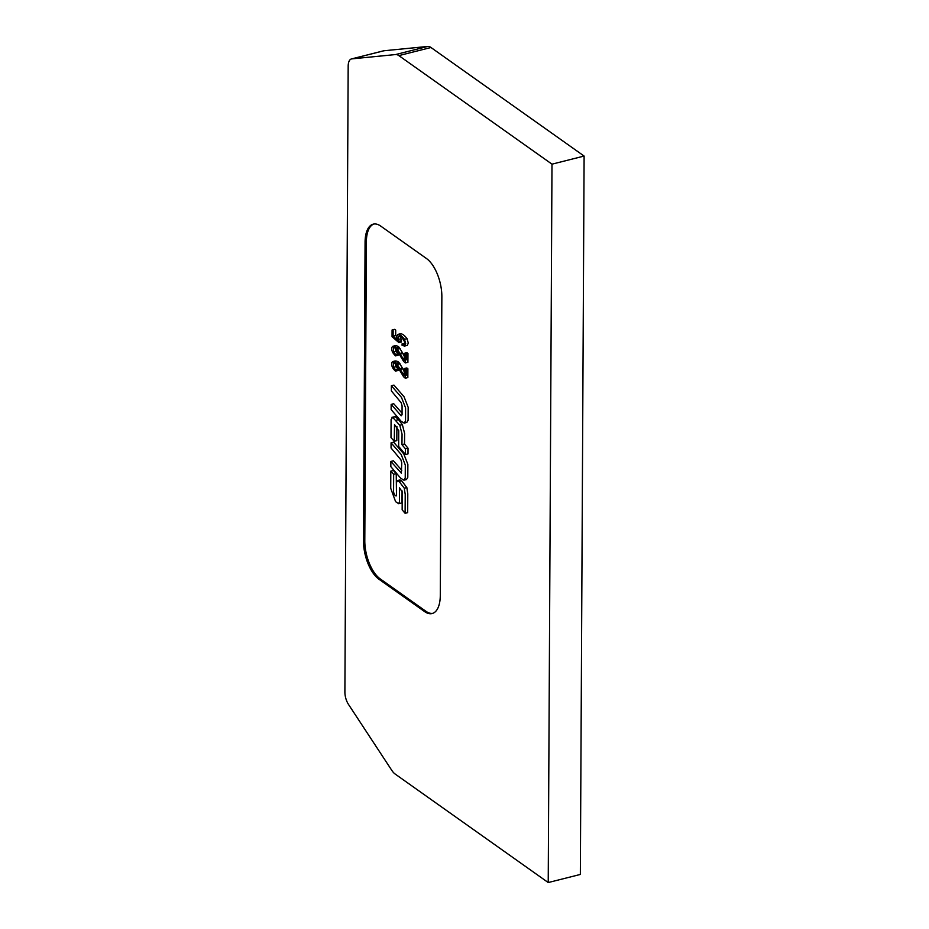<?xml version="1.0" encoding="UTF-8"?>
<svg xmlns="http://www.w3.org/2000/svg" width="929" height="929" viewBox="0 0 929 929"><rect width="100%" height="100%" fill="white"/><g stroke="black" fill="none" stroke-linecap="round" stroke-linejoin="round"><path stroke-width="1.39" d="M390.819 471.119L393.664 474.301L393.571 492.103C394.407 494.89 395.371 496.132 396.439 495.842L396.509 482.581L397.403 480.583L399.064 481.408L404.278 488.213L405.218 494.402L405.114 513.284L402.152 509.847L402.245 491.905L399.516 487.864L399.435 501.753L398.727 503.727L395.615 501.683L390.726 488.306L390.819 471.119L393.385 470.469L396.23 473.651L396.462 492.788M393.664 474.301L396.23 473.651M397.403 480.583L399.969 479.933L401.63 480.757L406.844 487.562L407.785 493.752L407.68 512.634L405.114 513.284L407.68 512.634M402.06 490.872L402.002 501.103L401.293 503.077L398.727 503.727M393.431 460.796L390.865 461.446L401.351 473.163L401.769 462.932L400.91 459.855L391.051 447.999L391.074 442.831L401.177 454.478L405.299 465.046L405.23 477.994L403.918 480.2L400.643 478.156L390.83 466.648L390.865 461.446L393.431 460.796L401.781 470.283M393.641 442.192L391.074 442.831L393.641 442.192L403.743 453.84L407.866 464.395L407.796 477.343L406.472 479.55L403.918 480.2M406.809 359.883L406.856 352.66L407.959 353.45L407.912 362.287L405.358 362.937L403.674 361.497L399.644 354.843C396.102 348.816 394.035 346.505 393.431 347.899L393.478 352.091L395.673 354.425L398.239 353.775L398.239 355.168L396.927 354.1M395.324 348.514L396.033 351.441L398.239 353.775L395.673 354.425L395.673 355.807L398.239 355.168M396.544 348.003L399.11 347.365C398.506 346.401 397.229 345.843 395.278 345.681L392.712 346.32C394.662 346.494 395.94 347.051 396.544 348.003L399.934 353.392L402.501 352.741L404.266 356.353M399.11 347.365L402.501 352.741M393.722 403.709L391.167 404.359L401.2 415.774L402.071 414.706L402.071 405.845L401.212 402.768L391.353 390.912L391.376 385.744L393.942 385.105L404.045 396.753L408.168 407.308L408.098 420.256L406.774 422.463L404.208 423.113L400.933 421.069L391.132 409.561L391.167 404.359L393.722 403.709L402.071 413.196M432.763 613.349A30.007 14.086 75.8 0 1 425.923 611.282L380.17 578.848A30.007 14.086 75.8 0 1 364.795 540.69L366.363 241.935A30.007 14.086 75.8 0 1 373.888 224.028M395.243 416.691L392.677 417.33L399.795 425.285L402.06 434.145L401.955 444.666L405.45 448.846L405.427 454.548L398.657 446.431L398.738 430.777L394.523 424.576L394.256 441.287L390.993 437.571L391.086 419.548L392.677 417.33L391.98 417.26L395.243 416.691L398.506 419.618L402.362 424.634L404.626 433.495L404.51 444.016L408.017 448.196L407.994 453.909L405.427 454.548L407.994 453.909M396.892 426.388L396.822 440.636L394.256 441.287M406.728 375.153L406.774 367.93L407.877 368.72L407.843 377.557L405.276 378.208L403.592 376.768L399.563 370.125C396.021 364.087 393.954 361.776 393.362 363.169L393.397 367.361L395.591 369.696L398.158 369.045L398.158 370.439L396.846 369.37M395.243 363.785L395.951 366.711L398.158 369.045L395.591 369.696L395.591 371.089L398.158 370.439M396.462 363.285L399.029 362.635C398.425 361.683 397.147 361.114 395.197 360.951L392.63 361.602C394.581 361.764 395.859 362.322 396.462 363.285L399.865 368.662L402.42 368.012L404.185 371.623M399.029 362.635L402.42 368.012M397.879 334.428L400.318 333.813C402.292 333.674 404.533 335.288 407.053 338.667L408.296 343.068L407.32 345.367L404.556 346.087L402.071 345.309L402.083 343.858L404.696 343.242M400.144 336.6L401.444 340.699L401.433 341.953L400.306 340.978M404.649 343.219L402.083 343.858L404.045 344.404C406.925 344.171 401.607 335.462 398.436 336.135L397.891 339.538L398.866 342.604L392.05 336.681L392.084 329.981L393.153 330.736L393.118 336.193L393.153 330.736L392.084 329.981L394.651 329.342L395.708 330.085L395.684 335.543L396.625 336.368M400.318 333.813L397.751 334.452C399.725 334.324 401.967 335.938 404.487 339.306L405.729 343.718L404.556 346.087M395.603 54.556L427.712 46.45A15.003 7.049 -104.2 0 1 430.975 47.507L584.109 156.06L580.346 874.444L548.226 882.55L395.092 773.996A15.003 7.049 75.8 0 1 391.852 770.443L348.445 704.345A12.007 5.632 75.8 0 1 344.891 691.919L348.178 66.18A12.007 5.632 75.8 0 1 351.441 58.945A12.007 5.632 75.8 0 1 351.824 58.875L395.603 54.556A15.003 7.049 75.8 0 1 398.855 55.612L551.989 164.166L584.109 156.06M427.712 46.45L383.944 50.758A12.007 5.632 -104.2 0 0 383.549 50.828L351.441 58.945M551.989 164.166L548.226 882.55M363.506 541.015L365.074 242.26A30.007 14.086 -104.2 0 1 373.237 224.156A30.007 14.086 -104.2 0 1 380.727 226.095L426.481 258.529A30.007 14.086 -104.2 0 1 441.856 296.688L440.288 595.443A30.007 14.086 -104.2 0 1 432.124 613.546A30.007 14.086 -104.2 0 1 424.634 611.607L378.881 579.173A30.007 14.086 -104.2 0 1 363.506 541.015L364.795 540.69M401.955 444.666L404.51 444.016M405.45 448.846L408.017 448.196L405.45 448.846M393.942 385.105L391.376 385.744L401.479 397.391L405.601 407.959L405.532 420.907L404.208 423.113M395.591 369.696C396.416 372.181 395.44 371.565 392.642 367.861C391.318 364.9 391.318 362.809 392.63 361.602M399.865 368.662L400.202 369.359L402.756 368.72M400.202 369.359L404.173 375.804L404.208 368.581L406.774 367.93M404.173 375.804L404.208 368.581L405.323 369.37L405.276 378.208M395.673 354.425C396.497 356.91 395.51 356.295 392.723 352.59C391.399 349.618 391.399 347.527 392.712 346.32M399.934 353.392L400.283 354.088L402.838 353.438M400.283 354.088L404.243 360.522L404.289 353.31L406.856 352.66M404.243 360.522L404.289 353.31L405.404 354.1L405.358 362.937M401.433 341.953L398.866 342.604L398.878 341.338L401.444 340.699M397.751 334.452L396.613 336.693L397.31 339.875L393.118 336.193L395.684 335.543M399.064 481.408L401.63 480.757M404.278 488.213L406.844 487.562M383.944 50.758L351.824 58.875M430.975 47.507L398.855 55.612M380.17 578.848L378.881 579.173M366.363 241.935L365.074 242.26M424.634 611.607L425.923 611.282M395.94 420.268L398.506 419.618M399.795 425.285L402.362 424.634M393.397 367.361L395.951 366.711M397.484 364.423L400.051 363.773M402.582 373.969L404.185 373.563M393.478 352.091L396.033 351.441M397.566 349.153L400.132 348.503M402.663 358.699L404.254 358.292M397.891 339.538L400.457 338.888M404.487 339.306L407.053 338.667"/></g></svg>

